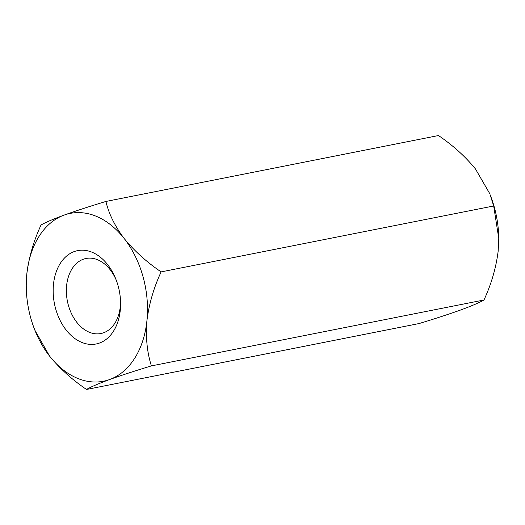 <?xml version="1.0" encoding="UTF-8"?>
<svg xmlns="http://www.w3.org/2000/svg" width="525" height="525" viewBox="0 0 525 525"><rect width="100%" height="100%" fill="white"/><g stroke="black" fill="none" stroke-linecap="round" stroke-linejoin="round"><path stroke-width="0.79" d="M116.261 280.192A38.253 26.572 -101.2 0 0 97.223 259.606A38.253 26.572 -101.2 0 0 86.028 258.477A38.253 26.572 -101.2 0 0 66.623 285.521A38.253 26.572 -101.2 0 0 100.898 333.526A38.253 26.572 -101.2 0 0 120.566 301.921M53.484 284.268A47.585 33.055 78.8 0 1 80.154 250.274A47.585 33.055 78.8 0 1 115.789 278.978A47.585 33.055 78.8 0 1 120.593 303.22A47.585 33.055 78.8 0 1 84.787 343.455A47.585 33.055 78.8 0 1 53.484 284.268M493.684 205.977L490.107 194.742A85.555 59.437 -101.2 0 1 498.75 238.33L493.684 205.977L161.116 271.891C146.685 262.087 134.38 250.963 124.182 238.521C114.85 226.078 108.767 213.721 105.932 201.449C89.992 206.273 76.066 210.82 64.142 215.086C53.104 219.148 45.399 222.462 41.035 225.015C33.666 240.877 28.934 257.165 26.834 273.866L26.25 285.147M161.116 271.891C153.746 287.752 149.015 304.041 146.915 320.742A85.555 59.437 -101.2 0 0 124.182 238.521A85.555 59.437 -101.2 0 0 64.142 215.086A85.555 59.437 78.8 0 0 26.834 273.866A85.555 59.437 -101.2 0 0 26.257 286.67A85.555 59.437 -101.2 0 0 34.899 330.258A85.555 59.437 -101.2 0 0 49.573 356.088C59.62 368.392 71.932 379.516 86.5 389.458C90.766 386.951 98.47 383.637 109.613 379.529C121.367 375.322 135.292 370.775 151.397 365.899L483.971 299.985C479.607 302.538 471.903 305.852 460.865 309.914C448.941 314.18 435.008 318.728 419.075 323.551L86.5 389.458M489.51 193.239L475.433 168.912C465.386 156.607 453.075 145.484 438.5 135.542L105.932 201.449M498.75 238.606L498.166 251.134C496.079 267.803 491.348 284.091 483.971 299.985M34.899 330.258L49.573 356.088A85.555 59.437 -101.2 0 0 109.613 379.529A85.555 59.437 -101.2 0 0 146.915 320.742C145.576 337.267 147.072 352.314 151.397 365.899"/></g></svg>
